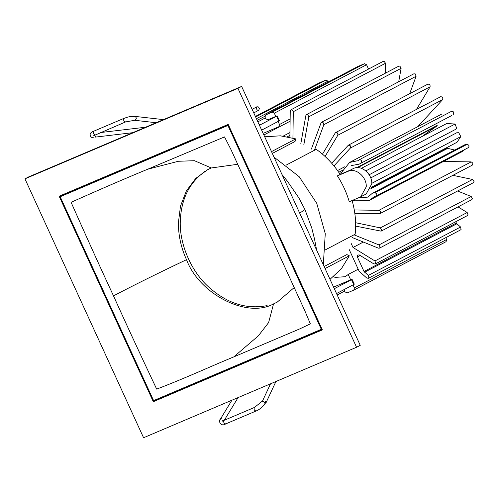 <?xml version="1.0" encoding="UTF-8"?>
<svg xmlns="http://www.w3.org/2000/svg" width="499" height="499" viewBox="0 0 499 499"><rect width="100%" height="100%" fill="white"/><g stroke="black" fill="none" stroke-linecap="round" stroke-linejoin="round"><path stroke-width="0.75" d="M259.137 124.625L259.461 124.544L259.181 124.738M275.797 116.417L274.313 113.179L366.565 64.745L364.495 63.697L272.242 112.132L265.587 114.957L264.994 117.14L265.736 118.756L267.807 119.81L275.797 116.417C277.282 115.799 277.556 115.743 276.614 116.255L259.43 125.274M261.657 130.133L279.415 120.758L277.188 115.905L276.614 116.255L278.835 121.107M334.018 288.06L334.342 287.973L334.062 288.166M333.582 287.112L350.678 279.845C352.163 279.228 352.437 279.172 351.496 279.683L334.311 288.703M353.716 284.536L354.296 284.187L352.069 279.334L351.496 279.683L353.716 284.536L336.538 293.562M340.162 174.407L350.909 169.841L348.14 171.294C355.812 167.508 366.815 176.914 366.26 186.788L360.652 196.874L349.256 201.746C346.587 192.57 342.632 183.944 337.393 175.854L340.162 174.407C333.582 164.327 325.616 155.962 316.266 149.313L286.395 164.994M350.261 170.147L350.909 169.841M352.026 200.292C355.319 211.769 356.367 223.072 355.163 234.206L325.679 249.681M324.144 266.51L346.88 254.577L349.325 255.819L341.328 268.818L330.014 279.328M264.701 136.782L280.394 135.822L295.751 138.89L295.052 141.473L272.323 153.405M271.5 151.621L295.751 138.89M349.325 255.819L325.08 268.549M366.185 193.968L371.799 183.882C372.348 174.008 361.351 164.601 353.679 168.388L353.03 168.693M348.14 171.294L337.393 175.854M323.308 264.682L325.267 233.669L316.715 203.249L299.144 176.658L274.032 157.148M299.699 213.167L304.97 209.536M294.198 287.567L277.188 302.157L273.552 303.885L268.618 322.572L258.345 335.852L233.725 356.922L299.887 328.829L310.347 323.845L304.814 310.721L230.981 149.581L224.513 136.913L147.716 169.211C125.991 178.155 100.449 189.19 71.089 202.307C87.138 238.485 101.278 269.672 113.51 295.87C125.355 322.229 139.745 353.311 156.68 389.114C186.489 377.743 212.262 365.661 233.725 356.922M321.967 329.022L153.598 400.616L60.186 196.737L63.872 194.797L228.436 124.887M228.554 125.143L227.912 125.48L321.325 329.359M60.186 196.737L227.912 125.48M204.534 171.569L205.457 171.088C189.47 182.197 181.075 199.02 180.27 221.55C179.484 243.712 190.786 270.408 207.565 286.002C226.197 303.155 246.038 309.692 267.096 305.613L267.202 305.85M113.51 295.87C133.077 285.571 157.41 273.508 186.507 259.68C181 247.535 178.305 235.148 178.43 222.517L180.495 206.087L186.37 190.899L195.733 178.424L207.64 169.685L211.277 167.963L237.711 164.283M273.552 303.885C247.286 318.674 199.413 294.366 186.507 259.68M267.096 305.613L266.173 306.099M211.277 167.963L194.454 160.703L178.355 161.271L147.716 169.211M356.56 347.254L360.247 345.314L241.628 86.414L28.643 176.908L24.95 178.842L237.936 88.354L356.56 347.254L143.575 437.742L24.95 178.842M241.628 86.414L237.936 88.354M228.205 124.382L59.15 196.213L153.305 401.707L322.36 329.883L228.205 124.382M322.223 329.577L156.992 399.774L156.767 399.275M63.23 195.134L62.98 194.585M156.992 399.774L153.305 401.707M94.03 137.705L93.444 137.799M261.532 401.751L263.079 401.227L265.019 403.13L264.826 403.872M265.505 401.514L265.749 403.342M256.91 106.761L258.407 106.936L259.405 108.47L258.75 110.223L257.247 110.048L256.255 108.52L256.91 106.761M95.927 135.728L94.972 137.15L132.715 132.69M445.794 237.661L446.636 239.501L354.384 287.935L352.999 284.917M350.678 279.845L348.208 274.462L358.207 269.217M348.364 145.178L331.692 163.229M325.067 156.443L337.842 135.229L430.094 86.795L416.465 109.418M337.842 135.229C337.979 132.803 337.106 132.06 335.222 132.99L335.659 132.559M430.094 86.795C430.232 84.375 429.358 83.626 427.475 84.556M335.222 132.99L322.485 154.147M314.42 150.28L323.857 124.688L416.11 76.253L409.679 93.693M311.37 149.082L321.013 122.935L321.562 122.261L322.978 122.336L323.857 124.688M416.11 76.253L415.23 73.908L413.814 73.827M303.804 144.935L308.856 116.766L401.109 68.332L398.701 81.761M300.828 143.606L305.868 115.55L306.505 114.595L307.652 114.552L308.856 116.766M401.109 68.332L399.899 66.124L398.757 66.161M292.932 138.036L293.3 111.695L385.552 63.261L385.409 73.166M289.888 137.262L290.25 111.059L290.948 109.799L291.796 109.693L293.3 111.695M385.552 63.261L384.049 61.258L383.201 61.365L290.948 109.799M264.183 132.952L278.91 126.69L279.502 124.507L278.118 121.488M366.565 64.745L368.543 69.062M272.242 112.132L274.313 113.179M357.839 66.523L265.499 114.995L357.839 66.523L364.495 63.697M256.424 118.706L327.962 81.15L328.348 81.998M327.962 81.15L325.891 80.096L255.631 116.984M319.235 82.921L255.382 116.442L319.235 82.921L325.891 80.096M344.322 290.281L345.065 291.896L347.136 292.95L353.791 290.119L446.044 241.684L446.636 239.501M354.384 287.935L353.872 290.087L446.131 241.647M349.057 249.244L359.143 271.256L366.759 278.03L368.412 278.286L368.848 277.849L368.318 275.436L364.027 271.5L357.359 256.954L357.54 255.058L359.236 254.914L373.838 263.896L375.254 263.977L375.803 263.297L374.924 260.952L353.018 247.473L363.347 242.046M460.664 229.852L461.095 229.415L460.571 227.001L368.318 275.436M455.674 221.756L456.828 223.795L460.571 227.001M467.501 215.543L468.056 214.863L467.176 212.518L374.924 260.952M458.032 206.892L467.176 212.518M353.018 247.473L350.953 242.969M352.101 237.487L378.379 248.146L379.527 248.103L380.163 247.148L378.953 244.94L353.997 234.817M471.78 199.669L472.416 198.714L471.206 196.506L378.953 244.94M457.602 190.992L471.206 196.506M355.65 226.103L381.105 231.156L473.351 182.721L474.05 181.461L472.553 179.459L380.3 227.893L381.797 229.896L381.105 231.156M452.88 175.336L472.553 179.459M380.3 227.893L355.612 222.716M354.826 213.391L379.39 213.753C381.167 212.636 381.011 211.495 378.909 210.322L354.284 209.96M379.951 213.628L379.39 213.753M471.642 165.319C473.42 164.202 473.264 163.061 471.162 161.888L378.909 210.322M443.393 161.483L471.162 161.888M352.138 200.692L354.708 200.199L369.541 200.255L461.793 151.821L465.28 149.238M374.643 196.375L369.541 200.255M374.518 196.4L375.828 196.151C377.35 194.666 377.019 193.537 374.83 192.764L372.659 193.182L464.912 144.747L467.083 144.33L374.83 192.764M468.081 147.716C469.603 146.232 469.272 145.103 467.083 144.33M371.923 193.643L367.888 197.099L358.301 197.903M464.912 144.747L464.176 145.209M370.844 188.728L447.734 148.359L454.726 150.037M447.734 148.359L446.823 148.215L371.131 187.955M445.014 148.559L446.823 148.215M456.984 142.271L460.827 136.589L458.731 132.715L456.71 132.784M455.662 129.335L456.629 128.131L455.069 124.026L446.736 123.515M357.733 167.62L436.712 126.153L422.435 136.271L437.218 125.405L356.766 167.645M351.221 165.618L359.186 164.14L451.57 115.625M361.095 162.799C361.981 160.715 361.338 159.724 359.174 159.805L359.292 159.73M453.348 114.365C454.233 112.287 453.591 111.289 451.427 111.371L451.545 111.302M359.174 159.805L357.97 160.647M358.101 160.566L359.124 159.842M339.663 173.64L341.834 172.099L349.568 162.462L357.328 160.784M440.33 96.968C442.382 96.457 443.149 97.342 442.632 99.625L417.8 126.634M333.968 165.911L350.379 148.06L442.632 99.625M348.077 145.402C350.13 144.891 350.897 145.777 350.379 148.06M333.469 276.727L335.191 277.388L345.208 276.714L348.208 274.462M163.479 119.617L135.185 116.417C136.863 118.132 136.632 119.417 134.499 120.271L156.15 122.729M125.636 121.912C123.783 121.413 123.234 120.222 124.002 118.35L124.419 118.275M94.068 131.175L93.65 131.243C92.889 133.121 93.432 134.306 95.284 134.805M231.904 400.21L220.296 419.297L221.693 418.711M223.352 421.967L222.442 420.788L224.082 420.345C223.321 422.216 223.864 423.401 225.716 423.907M256.068 411.008C254.216 410.509 253.673 409.323 254.434 407.452L224.132 420.32M287.374 136.738L289.913 135.404M263.884 134.992L290.106 121.22M290.144 118.924L279.502 124.507M257.858 121.837L265.343 117.907L257.858 121.837M264.801 116.317L257.166 120.328M337.187 294.971L344.672 291.042L337.187 294.978M364.576 272.229L456.828 223.795M364.027 271.5L456.279 223.065M357.359 256.954L360.159 255.482M352.363 201.477L354.833 200.18M460.827 136.589L371.792 183.339M455.069 124.026L365.811 170.889M342.776 170.171L338.746 172.286M337.53 170.558L344.622 166.834M352.986 168.712L350.217 170.165M360.696 196.856L366.229 193.949M282.004 174.544L287.175 180.906L298.726 197.66L304.958 209.543L311.794 228.13L314.576 239.295L316.622 250.093M134.624 120.29L125.586 121.937L93.619 135.74M135.061 116.398C128.842 116.273 127.501 117.253 124.051 118.325L93.7 131.225C87.387 133.283 90.862 138.204 93.413 137.799M224.307 420.245L238.092 397.584M220.296 419.297C218.144 420.763 220.758 427.238 225.667 423.925L256.018 411.033C258.944 409.972 261.894 407.571 264.857 403.828M223.646 421.337L223.433 421.742M254.484 407.427L261.507 401.795M262.418 401.221L270.533 383.8M275.922 381.51L265.761 403.323M100.63 132.534L145.577 127.226M258.756 110.217L253.766 112.911M252.132 109.337L256.898 106.767M335.702 132.528L427.955 84.094M321.606 122.236L413.858 73.802M306.536 114.583L398.788 66.149M283.22 136.096L289.95 132.559M368.368 278.311L460.621 229.877M375.204 264.002L467.457 215.568M379.496 248.122L471.748 199.687M379.976 213.616L472.229 165.181M376.159 196.032L468.405 147.598M372.329 193.294L464.581 144.86M371.343 187.237L456.828 142.358M370.726 177.925L456.76 132.753M369.148 174.756L455.581 129.372M361.407 168.313L446.892 123.434M359.311 159.724L451.558 111.289M349.674 162.406L441.921 113.972M348.402 145.153L440.654 96.719"/></g></svg>

